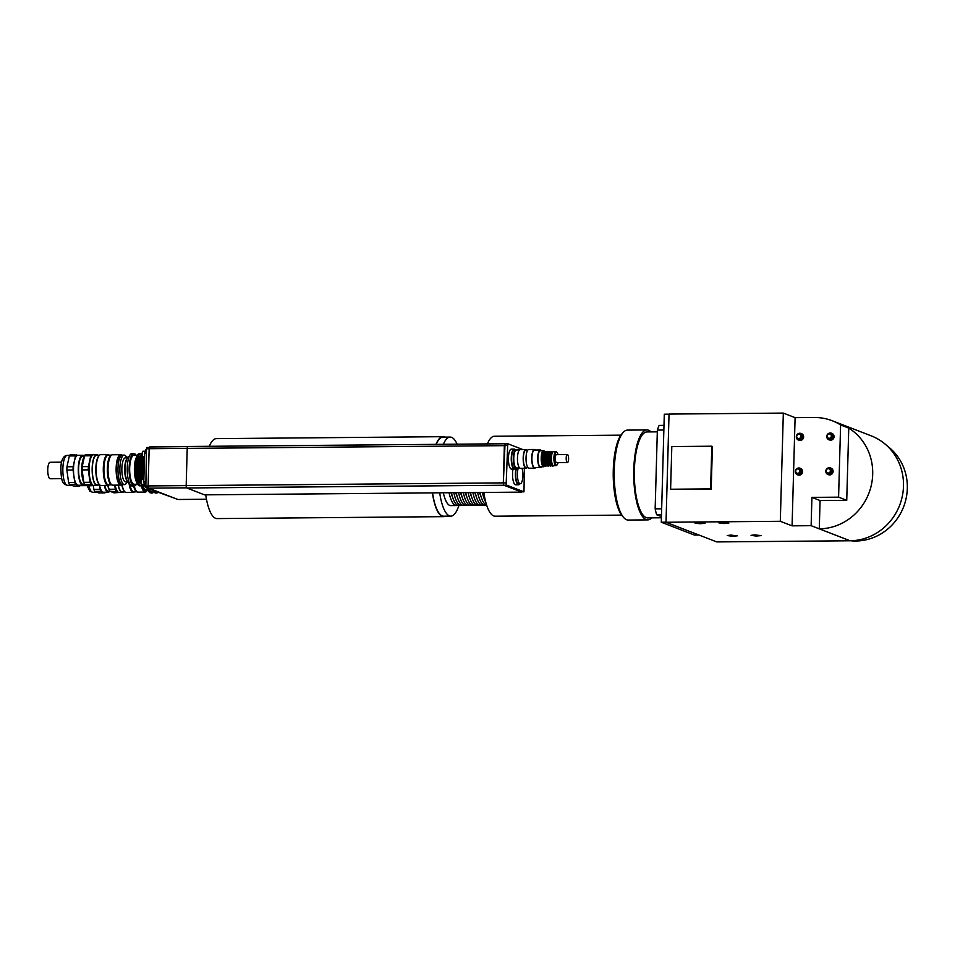 <?xml version="1.0" encoding="UTF-8"?>
<svg xmlns="http://www.w3.org/2000/svg" width="955" height="955" viewBox="0 0 955 955"><rect width="100%" height="100%" fill="white"/><g stroke="black" fill="none" stroke-linecap="round" stroke-linejoin="round"><path stroke-width="1.43" d="M730.766 535.087L737.344 535.827L732.27 536.256L727.244 535.54L730.766 535.087M754.569 534.884L761.147 535.612L756.085 536.053L751.048 535.337L754.569 534.884M698.463 522.576L705.041 523.304L699.967 523.746L694.942 523.03L698.463 522.576M722.278 522.373L728.844 523.101L723.783 523.543L718.745 522.827L722.278 522.373M657.315 431.851L647.001 431.935A42.975 13.036 89.5 0 0 634.335 472.45A42.975 13.036 89.5 0 0 646.177 517.598A42.975 13.036 89.5 0 0 647.741 517.897L661.409 517.777M661.493 514.709L656.622 514.745A59.974 18.181 -90.5 0 1 655.154 508.848L661.66 508.8M663.868 430.013L657.362 430.072A59.974 18.181 -90.5 0 1 659.117 425.417L663.988 425.369M657.362 430.072L655.154 508.848M656.622 514.745L661.445 516.619M666.017 522.17L661.29 522.218L694.464 535.075L698.976 535.027M669.037 414.183L664.298 414.219L661.29 522.218M710.615 488.888L670.613 489.235L671.807 446.558L711.809 446.212L710.615 488.888L711.212 489.127L670.613 489.235M711.212 489.127L712.406 446.451L711.809 446.212M798.702 438.56A2.197 2.077 111.2 0 1 796.983 435.301A2.197 2.077 111.2 0 1 800.612 435.265A2.197 2.077 111.2 0 1 798.702 438.56M798.846 439.109A2.698 2.555 -68.8 0 0 799.884 433.916A2.698 2.555 -68.8 0 0 796.53 435.504A2.698 2.555 -68.8 0 0 798.846 439.109M799.884 433.916L800.648 434.203A2.698 2.555 111.2 0 1 799.598 439.407A2.698 2.555 111.2 0 1 798.69 439.24L797.938 438.942M797.127 434.573A3.498 3.307 111.2 0 1 802.928 437.318A3.498 3.307 111.2 0 1 796.339 436.602M800.935 433.463L801.532 433.689A3.498 3.307 111.2 0 1 800.171 440.434A3.498 3.307 111.2 0 1 799.013 440.219L798.404 439.98M829.179 438.297A2.197 2.077 111.2 0 1 827.46 435.038A2.197 2.077 111.2 0 1 831.089 435.002A2.197 2.077 111.2 0 1 829.179 438.297M829.322 438.846A2.698 2.555 -68.8 0 0 830.373 433.654A2.698 2.555 -68.8 0 0 827.006 435.241A2.698 2.555 -68.8 0 0 829.322 438.846M830.373 433.654L831.125 433.94A2.698 2.555 111.2 0 1 830.074 439.145A2.698 2.555 111.2 0 1 829.167 438.978L828.415 438.691M827.603 434.31A3.498 3.307 111.2 0 1 833.405 437.056A3.498 3.307 111.2 0 1 826.815 436.339M831.411 433.2L832.008 433.439A3.498 3.307 111.2 0 1 830.659 440.171A3.498 3.307 111.2 0 1 829.489 439.957L828.88 439.718M797.735 473.298A2.197 2.077 111.2 0 1 796.004 470.039A2.197 2.077 111.2 0 1 799.633 470.003A2.197 2.077 111.2 0 1 797.735 473.298M797.867 473.847A2.698 2.555 -68.8 0 0 798.917 468.654A2.698 2.555 -68.8 0 0 795.563 470.254A2.698 2.555 -68.8 0 0 797.867 473.847M798.917 468.654L799.669 468.953A2.698 2.555 111.2 0 1 798.619 474.146A2.698 2.555 111.2 0 1 797.723 473.978L796.971 473.692M796.16 469.311A3.498 3.307 111.2 0 1 801.961 472.057A3.498 3.307 111.2 0 1 795.372 471.34M799.968 468.201L800.565 468.439A3.498 3.307 111.2 0 1 799.204 475.172A3.498 3.307 111.2 0 1 798.034 474.957L797.437 474.731M828.212 473.035A2.197 2.077 111.2 0 1 826.481 469.776A2.197 2.077 111.2 0 1 830.11 469.741A2.197 2.077 111.2 0 1 828.212 473.035M828.343 473.585A2.698 2.555 -68.8 0 0 829.394 468.392A2.698 2.555 -68.8 0 0 826.039 469.991A2.698 2.555 -68.8 0 0 828.343 473.585M829.394 468.392L830.146 468.69A2.698 2.555 111.2 0 1 829.107 473.883A2.698 2.555 111.2 0 1 828.2 473.716L827.448 473.429M826.636 469.048A3.498 3.307 111.2 0 1 832.438 471.794A3.498 3.307 111.2 0 1 825.848 471.09M830.444 467.938L831.041 468.177A3.498 3.307 111.2 0 1 829.68 474.91A3.498 3.307 111.2 0 1 828.51 474.695L827.913 474.468M783.327 413.085L780.307 521.287L666.017 522.266L669.037 414.076L783.327 413.085L795.097 417.645L792.077 525.847L780.307 521.287M795.097 417.645L814.149 417.49A54.471 51.534 111.2 0 1 832.318 420.785A54.471 51.534 111.2 0 1 840.603 424.939L848.756 428.103L846.739 500.325L820.07 500.551L811.917 497.388L811.129 525.68L792.077 525.847M820.07 500.551L819.283 528.831L811.129 525.68M840.603 424.939L838.586 497.161L811.917 497.388M846.739 500.325L838.586 497.161M848.756 428.103A54.471 51.534 111.2 0 1 870.411 488.733A54.471 51.534 111.2 0 1 819.283 528.831L850.069 540.769L716.739 541.915L666.017 522.266M850.607 540.757A52.477 49.648 -68.8 0 0 903.609 506.83A52.477 49.648 -68.8 0 0 887.302 446.045M832.318 420.785L871.258 435.874A54.471 51.534 111.2 0 1 902.38 495.908A54.471 51.534 111.2 0 1 850.069 540.769M521.979 468.284A9.001 2.722 -90.5 0 1 522.863 475.817A9.001 2.722 -90.5 0 1 520.224 483.755A9.001 2.722 -90.5 0 1 517.61 477.918A9.001 2.722 -90.5 0 1 518.302 467.962M520.224 483.755L518.505 483.779A9.001 2.722 -90.5 0 1 515.903 477.93A9.001 2.722 -90.5 0 1 516.595 467.974M516.321 467.938A9.001 2.722 -90.5 0 1 516.082 467.986A9.001 2.722 -90.5 0 1 513.277 459.009A9.001 2.722 -90.5 0 1 515.927 449.984A9.001 2.722 -90.5 0 1 516.166 450.02M516.082 467.986L514.375 467.998A9.001 2.722 -90.5 0 1 511.57 459.021A9.001 2.722 -90.5 0 1 514.22 450.008L515.927 449.984M519.83 483.767A9.992 3.032 -90.5 0 1 518.517 484.77A9.992 3.032 -90.5 0 1 515.688 478.789A9.992 3.032 -90.5 0 1 516.154 467.974M518.517 484.77L515.664 484.794A9.992 3.032 -90.5 0 1 512.919 479.434A9.992 3.032 -90.5 0 1 513.038 469.084M515.736 467.986A9.992 3.032 -90.5 0 1 514.375 469.072A9.992 3.032 -90.5 0 1 511.259 459.104A9.992 3.032 -90.5 0 1 514.208 449.089A9.992 3.032 -90.5 0 1 515.485 449.996M514.375 469.072L511.522 469.096A9.992 3.032 -90.5 0 1 508.406 459.128A9.992 3.032 -90.5 0 1 511.343 449.113L514.208 449.089M521.179 491.849L503.894 485.212A2.053 0.621 -90.5 0 1 503.333 482.932L505.04 443.812M524.367 468.26L523.973 491.837L506.759 485.188A2.053 0.621 -90.5 0 1 506.198 482.908L507.75 443.717L522.851 449.578M521.621 491.861L503.906 485.259A2.149 0.657 -90.5 0 1 503.321 482.872L504.359 445.651A2.149 0.657 -90.5 0 1 504.383 445.197M143.847 479.303L142.223 479.315A2.746 0.836 89.5 0 0 141.412 482.072A2.746 0.836 89.5 0 0 142.271 484.806L144.444 484.794M145.208 451.226L143.011 451.238A2.746 0.836 89.5 0 0 142.2 453.828A2.746 0.836 89.5 0 0 142.952 456.717A2.746 0.836 89.5 0 0 143.059 456.741L144.48 456.729M133.855 453.553L131.945 453.565A16.247 4.93 89.5 0 0 127.218 469.944A16.247 4.93 89.5 0 0 132.291 486.047L134.189 486.035A16.247 4.93 -90.5 0 1 129.128 469.92A16.247 4.93 -90.5 0 1 133.855 453.553L134.882 455.069L135.109 454.031A16.247 4.93 -90.5 0 1 136.147 455.284M144.372 460.752A16.116 4.882 89.5 0 0 143.966 475.22M144.098 456.729A14.695 4.453 89.5 0 0 143.011 479.303M142.653 456.395A16.116 4.882 89.5 0 0 141.782 479.756M143.93 484.794A16.116 4.882 89.5 0 0 144.623 485.45M141.961 455.034L141.746 455.034A14.695 4.453 89.5 0 0 137.425 469.478A14.695 4.453 89.5 0 0 141.829 484.4M136.863 456.323A16.116 4.882 89.5 0 0 137.09 483.206L136.458 481.857A14.492 4.393 89.5 0 1 136.255 457.672L136.863 456.323A16.116 4.882 89.5 0 1 139.49 453.625L141.245 454.091M140.922 453.613A16.116 4.882 89.5 0 0 136.207 469.836A16.116 4.882 89.5 0 0 141.233 485.844A16.116 4.882 89.5 0 0 142.725 485.056M142.223 454.652A16.116 4.882 89.5 0 0 141.28 456.287A16.116 4.882 89.5 0 0 141.483 483.123L140.958 481.989A14.695 4.453 89.5 0 1 140.743 457.469L141.28 456.287M142.51 484.806A16.116 4.882 89.5 0 0 144.229 485.82L144.718 485.809M137.09 483.206A16.116 4.882 89.5 0 0 139.8 485.856L141.233 485.844M144.396 459.618A14.695 4.453 89.5 0 0 143.919 476.963M137.413 455.272L133.927 455.296A14.492 4.393 89.5 0 0 129.653 469.824A14.492 4.393 89.5 0 0 134.178 484.281L137.651 484.257M136.398 484.257A16.247 4.93 -90.5 0 1 134.189 486.035M133.927 454.031L135.109 454.031M146.437 449.59L145.9 449.602A23.493 7.127 89.5 0 0 144.587 453.112L143.775 481.881A23.493 7.127 89.5 0 0 144.874 486.322L145.423 486.537M146.33 453.088L144.587 453.112M145.53 481.857L143.775 481.881M504.789 443.777L187.92 446.498A2.149 0.657 -90.5 0 0 187.837 446.486A2.149 0.657 -90.5 0 0 187.216 448.373L186.177 485.606A2.149 0.657 -90.5 0 0 186.762 487.981L204.466 494.845L521.621 492.123M146.891 447.477L149.35 447.465L146.891 447.477L146.449 448.802L145.829 487.695L176.579 498.976M149.744 446.952L187.61 446.63L149.816 446.976A1.994 0.609 89.5 0 0 149.744 446.952A1.994 0.609 89.5 0 0 149.159 448.719L148.121 485.94A1.994 0.609 89.5 0 0 148.67 488.16L177.893 499.489L206.471 499.238M204.847 494.845L205.791 495.203A39.979 12.117 -90.5 0 1 205.743 494.833M620.893 435.158L494.451 436.244A39.979 12.117 89.5 0 0 487.408 443.908M483.839 492.446A39.979 12.117 89.5 0 0 495.132 516.201L621.574 515.115M651.024 431.899A44.981 13.633 89.5 0 0 646.977 429.941L627.459 430.108A44.981 13.633 89.5 0 0 623.138 432.484L621.872 433.916A43.476 13.179 89.5 0 0 613.229 475.208A43.476 13.179 89.5 0 0 622.576 516.345L623.866 517.753A44.981 13.633 89.5 0 0 628.235 520.057L647.753 519.89A44.981 13.633 89.5 0 0 651.752 517.861M623.138 432.484A44.981 13.633 89.5 0 0 614.208 475.196A44.981 13.633 89.5 0 0 623.866 517.753M646.977 429.941A44.981 13.633 89.5 0 0 633.726 475.029A44.981 13.633 89.5 0 0 647.753 519.89M449.053 492.744A28.984 8.786 89.5 0 0 456.466 505.541A28.984 8.786 89.5 0 0 457.66 505.267M456.466 505.541L450.76 505.589A28.984 8.786 -90.5 0 1 443.347 492.792M450.975 492.732A23.982 7.27 89.5 0 0 452.479 496.791M451.44 492.72A28.984 8.786 89.5 0 0 458.854 505.517A39.525 11.985 -90.5 0 1 450.844 516.13A39.525 11.985 -90.5 0 1 439.706 492.828M453.816 492.708A28.984 8.786 89.5 0 0 461.229 505.493A28.984 8.786 89.5 0 0 462.423 505.219M455.738 492.685A23.982 7.27 89.5 0 0 457.242 496.755M456.204 492.685A28.984 8.786 89.5 0 0 463.617 505.482L465.992 505.458A28.984 8.786 89.5 0 0 467.186 505.183M458.579 492.661A28.984 8.786 89.5 0 0 465.992 505.458M460.501 492.649A23.982 7.27 89.5 0 0 462.005 496.707M460.967 492.649A28.984 8.786 89.5 0 0 468.38 505.434L470.755 505.422A28.984 8.786 89.5 0 0 471.949 505.135M463.342 492.625A28.984 8.786 89.5 0 0 470.755 505.422M465.264 492.601A23.982 7.27 89.5 0 0 466.756 496.672M465.73 492.601A28.984 8.786 89.5 0 0 473.143 505.398L475.518 505.374A28.984 8.786 89.5 0 0 476.712 505.1M468.105 492.577A28.984 8.786 89.5 0 0 475.518 505.374M470.027 492.565A23.982 7.27 89.5 0 0 471.519 496.636M470.493 492.565A28.984 8.786 89.5 0 0 477.894 505.35L480.281 505.338A28.984 8.786 89.5 0 0 481.463 505.052M472.868 492.541A28.984 8.786 89.5 0 0 480.281 505.338M474.79 492.529A23.982 7.27 89.5 0 0 476.282 496.588M475.244 492.517A28.984 8.786 89.5 0 0 482.657 505.314L485.045 505.291A28.984 8.786 89.5 0 0 486.226 505.016M477.631 492.505A28.984 8.786 89.5 0 0 485.045 505.291M479.553 492.482A23.982 7.27 89.5 0 0 481.045 496.552M480.007 492.482A28.984 8.786 89.5 0 0 486.656 505.171M482.394 492.458A28.984 8.786 89.5 0 0 485.749 502.055M443.359 444.29A39.525 11.985 -90.5 0 1 450.163 437.08A39.525 11.985 -90.5 0 1 457.111 444.171M450.844 516.13L443.705 516.189A39.525 11.985 -90.5 0 1 432.555 492.887M436.208 444.35A39.525 11.985 -90.5 0 1 443.025 437.139L450.163 437.08M445.519 516.178A39.979 12.117 -90.5 0 1 443.705 516.643A39.979 12.117 -90.5 0 1 432.412 492.887M209.3 446.295A39.979 12.117 -90.5 0 1 216.355 438.632L443.025 436.686A39.979 12.117 -90.5 0 1 444.839 437.127M443.705 516.643L217.036 518.589A39.979 12.117 -90.5 0 1 205.791 495.203M435.981 444.35A39.979 12.117 -90.5 0 1 443.025 436.686M109.013 455.117A15.387 4.668 89.5 0 0 108.381 454.723A15.387 4.668 89.5 0 0 107.82 454.628A15.387 4.668 89.5 0 0 103.283 470.051A15.387 4.668 89.5 0 0 108.082 485.403A15.387 4.668 89.5 0 0 109.264 484.901M111.831 484.865A14.898 4.512 89.5 0 1 107.342 470.015A14.898 4.512 89.5 0 1 111.568 455.105L108.309 455.117A14.898 4.512 89.5 0 0 103.916 470.051A14.898 4.512 89.5 0 0 108.56 484.901L111.842 484.877M108.082 485.403L100.944 485.462A15.387 4.668 -90.5 0 1 99.451 484.674A15.387 4.668 -90.5 0 1 96.145 470.111A15.387 4.668 -90.5 0 1 99.201 455.499A15.387 4.668 -90.5 0 1 100.681 454.687L107.82 454.628M98.986 455.75A14.898 4.512 89.5 0 0 98.783 455.977A14.898 4.512 89.5 0 0 95.822 470.123A14.898 4.512 89.5 0 0 99.022 484.209A14.898 4.512 89.5 0 0 99.236 484.424M61.574 462.16L50.173 462.268A8.249 2.495 89.5 0 0 47.75 469.55A8.249 2.495 89.5 0 0 50.317 478.753L61.717 478.658M78.191 455.272L70.24 454.64A16.438 4.99 89.5 0 0 69.333 455.953L75.517 455.893L73.153 466.72L66.969 466.768L69.333 455.953M66.874 470.051L73.069 469.991L74.777 482.394L68.593 482.454L66.874 470.051A16.438 4.99 89.5 0 1 66.969 466.768M69.405 484.424L75.6 484.364L79.671 485.952L73.487 486L69.405 484.424A16.438 4.99 89.5 0 1 68.593 482.454M92.898 454.938L85.472 454.508A16.438 4.99 -90.5 0 0 84.565 455.822L90.761 455.762L88.397 466.589L82.202 466.637L84.565 455.822M82.106 469.92L88.302 469.86L90.021 482.263L83.825 482.323L82.106 469.92A16.438 4.99 -90.5 0 1 82.202 466.637M94.151 485.522L88.719 485.868L84.649 484.292L92.575 484.913M91.668 454.461A16.438 4.99 89.5 0 0 90.761 455.762M88.397 466.589A16.438 4.99 89.5 0 0 88.302 469.86M90.021 482.263A16.438 4.99 89.5 0 0 90.832 484.233M91.943 455.81A14.898 4.512 89.5 0 0 91.728 456.036A14.898 4.512 89.5 0 0 88.779 470.182A14.898 4.512 89.5 0 0 91.978 484.269A14.898 4.512 89.5 0 0 92.193 484.483M84.649 484.292A16.438 4.99 -90.5 0 1 84.47 483.934A16.438 4.99 -90.5 0 1 83.825 482.323M79.098 461.265A14.994 4.548 89.5 0 0 78.799 476.975A14.994 4.548 89.5 0 0 82.942 485.224A14.994 4.548 89.5 0 0 84.565 484.209L82.93 484.221A13.991 4.238 89.5 0 1 78.573 470.266A13.991 4.238 89.5 0 1 82.691 456.239L84.362 456.227A14.994 4.548 89.5 0 0 82.679 455.237A14.994 4.548 89.5 0 0 79.098 461.265M82.679 455.237L77.916 455.284A14.994 4.548 89.5 0 0 74.335 461.301A14.994 4.548 89.5 0 0 73.917 476.199A14.994 4.548 89.5 0 0 77.63 485.164A14.994 4.548 89.5 0 0 78.179 485.259L82.942 485.224M79.671 485.952A16.438 4.99 89.5 0 0 80.22 485.247M74.777 482.394A16.438 4.99 89.5 0 0 75.6 484.364M73.153 466.72A16.438 4.99 89.5 0 0 73.069 469.991M76.424 454.592A16.438 4.99 89.5 0 0 75.517 455.893M84.04 456.932L83.586 457.946A14.707 4.465 89.5 0 0 83.789 482.502L84.47 483.934M97.864 455.213A15.387 4.668 89.5 0 0 97.243 454.819A15.387 4.668 89.5 0 0 96.682 454.723L93.638 454.747A15.387 4.668 89.5 0 0 92.158 455.559A15.387 4.668 89.5 0 0 89.102 470.17A15.387 4.668 89.5 0 0 92.408 484.734A15.387 4.668 89.5 0 0 93.9 485.522L96.944 485.498A15.387 4.668 89.5 0 0 98.114 484.997M96.682 454.723A15.387 4.668 89.5 0 0 92.146 470.147A15.387 4.668 89.5 0 0 96.944 485.498M99.511 455.189L96.682 455.213A14.898 4.512 89.5 0 0 92.301 470.147A14.898 4.512 89.5 0 0 96.944 484.997L99.762 484.973M110.864 455.786A14.791 4.489 89.5 0 0 110.696 455.965A14.791 4.489 89.5 0 0 107.76 470.015A14.791 4.489 89.5 0 0 110.935 484.018A14.791 4.489 89.5 0 0 111.102 484.185M121.81 455.249A15.196 4.608 89.5 0 0 121.142 454.819A15.196 4.608 89.5 0 0 120.593 454.711L112.487 454.783A15.196 4.608 89.5 0 0 111.031 455.583A15.196 4.608 89.5 0 0 108.022 470.015A15.196 4.608 89.5 0 0 111.281 484.388A15.196 4.608 89.5 0 0 112.75 485.164L120.843 485.092A15.196 4.608 89.5 0 0 122.061 484.543A15.387 4.668 -90.5 0 0 124.723 491.646A15.387 4.668 -90.5 0 0 126.215 492.434L133.354 492.362A15.387 4.668 89.5 0 0 134.536 491.861M120.593 454.711A15.196 4.608 89.5 0 0 116.116 469.944A15.196 4.608 89.5 0 0 120.843 485.092M121.154 455.654L120.593 455.666A14.241 4.321 89.5 0 0 116.403 469.944A14.241 4.321 89.5 0 0 120.843 484.149L121.404 484.137M126.836 457.863A14.743 4.465 89.5 0 0 124.747 455.237A14.743 4.465 89.5 0 0 124.21 455.129L122.312 455.153A14.743 4.465 89.5 0 0 117.966 469.932A14.743 4.465 89.5 0 0 122.562 484.627L124.46 484.615A14.743 4.465 89.5 0 0 127.039 481.845M124.21 455.129A14.743 4.465 89.5 0 0 119.864 469.908A14.743 4.465 89.5 0 0 124.46 484.615M127.302 457.851L125.38 457.875A11.997 3.641 89.5 0 0 121.846 469.896A11.997 3.641 89.5 0 0 125.583 481.857L127.504 481.845M129.295 456.311L129.176 456.311A13.513 4.095 89.5 0 0 127.206 458.03L126.49 459.367A11.997 3.641 89.5 0 0 124.699 469.872A11.997 3.641 89.5 0 0 126.669 480.341L127.409 481.666A13.513 4.095 89.5 0 0 129.403 483.349L129.534 483.349M127.206 458.03A13.513 4.095 89.5 0 0 125.189 469.86A13.513 4.095 89.5 0 0 127.409 481.666M129.02 483.29A15.387 4.668 89.5 0 0 133.354 492.362M129.737 483.767A14.898 4.512 89.5 0 0 133.831 491.861L137.114 491.837A14.898 4.512 89.5 0 1 133.628 486.035M121.81 484.758A14.898 4.512 89.5 0 0 124.293 491.168A14.898 4.512 89.5 0 0 124.508 491.383M149.78 489.975L148.061 489.987L147.44 488.494L149.159 488.483L149.78 489.975L148.383 490.679A16.247 4.93 89.5 0 0 149.947 492.708L151.379 492.052L151.797 493.055A16.247 4.93 89.5 0 0 151.941 493.055A16.247 4.93 89.5 0 0 153.445 492.267L153.803 491.538M153.433 490.643L153.075 490.643A16.247 4.93 89.5 0 0 154.626 492.673L155.844 492.314M156.811 492.303L155.534 493.019L155.092 492.314M152.132 492.338L151.153 492.35M151.797 493.055L150.413 492.362M153.075 490.643L152.74 489.951M148.383 490.679L147.368 488.53A13.991 4.238 89.5 0 1 147.237 488.244M149.338 490.679A16.247 4.93 89.5 0 0 150.902 492.696M154.173 490.93A16.247 4.93 89.5 0 0 155.581 492.661M156.489 493.007A16.247 4.93 89.5 0 0 156.62 493.019A16.247 4.93 89.5 0 0 157.957 492.386M149.756 489.211A15.244 4.62 89.5 0 0 152.478 492.052L153.958 492.04M156.286 491.741A15.244 4.62 89.5 0 0 156.942 491.992M141.388 485.832A15.196 4.608 89.5 0 0 145.172 492.064A15.196 4.608 89.5 0 0 146.628 491.264L147.476 490.309A14.194 4.298 -90.5 0 1 142.57 485.212M134.273 486.023A15.196 4.608 89.5 0 0 136.553 491.348A15.196 4.608 89.5 0 0 138.021 492.123L145.172 492.064M142.975 485.295A13.191 3.999 89.5 0 0 146.103 490.058L148.085 490.046M99.439 484.985L100.048 489.354L93.865 489.414L93.363 485.832M94.676 491.383L100.872 491.336L104.943 492.911L98.759 492.959L94.676 491.383A16.438 4.99 89.5 0 1 93.865 489.414M114.719 485.152L115.292 489.223L109.097 489.282L107.879 485.403M119.423 492.482L113.991 492.828L109.921 491.252L117.847 491.873M115.292 489.223A16.438 4.99 89.5 0 0 116.104 491.204M114.827 485.152A14.898 4.512 89.5 0 0 117.25 491.228A14.898 4.512 89.5 0 0 117.465 491.443M109.921 491.252A16.438 4.99 -90.5 0 1 109.741 490.894A16.438 4.99 -90.5 0 1 109.097 489.282M104.358 485.438A14.994 4.548 89.5 0 0 108.213 492.183A14.994 4.548 89.5 0 0 109.837 491.168M99.487 484.985A14.994 4.548 89.5 0 0 102.901 492.123A14.994 4.548 89.5 0 0 103.45 492.219L108.213 492.183M104.943 492.911A16.438 4.99 89.5 0 0 105.492 492.207M100.048 489.354A16.438 4.99 89.5 0 0 100.872 491.336M107.784 485.403A14.707 4.465 89.5 0 0 109.061 489.461L109.741 490.894M104.716 485.438A13.991 4.238 89.5 0 0 108.202 491.18L109.873 491.168M115.125 485.14A15.387 4.668 89.5 0 0 117.68 491.706A15.387 4.668 89.5 0 0 119.172 492.494L122.216 492.458A15.387 4.668 89.5 0 0 123.386 491.956M118.169 485.116A15.387 4.668 89.5 0 0 122.216 492.458M118.348 485.116A14.898 4.512 89.5 0 0 122.216 491.968L125.033 491.932M134.046 486.035A14.791 4.489 89.5 0 0 136.207 490.977A14.791 4.489 89.5 0 0 136.374 491.145M519.448 449.96L516.404 449.984A9.001 2.722 89.5 0 0 513.754 459.009A9.001 2.722 89.5 0 0 516.56 467.974L519.604 467.95M526.897 450.103A9.347 2.829 89.5 0 0 526.265 449.614A9.347 2.829 89.5 0 0 525.93 449.554L520.212 449.602A9.347 2.829 89.5 0 0 517.455 458.973A9.347 2.829 89.5 0 0 520.38 468.296L526.086 468.248A9.347 2.829 89.5 0 0 527.053 467.675M525.93 449.554A9.347 2.829 89.5 0 0 523.173 458.925A9.347 2.829 89.5 0 0 526.086 468.248M527.829 450.092L525.93 450.115A8.786 2.662 89.5 0 0 523.34 458.925A8.786 2.662 89.5 0 0 526.086 467.687L527.972 467.675M535.469 450.032A9.347 2.829 89.5 0 0 534.836 449.542A9.347 2.829 89.5 0 0 534.502 449.483L528.784 449.53A9.347 2.829 89.5 0 0 526.026 458.901A9.347 2.829 89.5 0 0 528.951 468.225L534.657 468.165A9.347 2.829 89.5 0 0 535.624 467.604M534.502 449.483A9.347 2.829 89.5 0 0 531.744 458.854A9.347 2.829 89.5 0 0 534.657 468.165M541.425 450.772A8.786 2.662 89.5 0 0 540.637 450.044A8.786 2.662 89.5 0 0 540.315 449.984L534.502 450.032A8.786 2.662 89.5 0 0 531.911 458.854A8.786 2.662 89.5 0 0 534.657 467.616L540.47 467.568A8.786 2.662 89.5 0 0 541.569 466.756M540.315 449.984A8.786 2.662 89.5 0 0 537.725 458.794A8.786 2.662 89.5 0 0 540.47 467.568M540.614 450.832A7.998 2.423 89.5 0 0 540.327 450.784A7.998 2.423 89.5 0 0 537.963 458.794A7.998 2.423 89.5 0 0 540.458 466.768L543.693 466.744A7.998 2.423 89.5 0 0 544.469 466.327L544.637 465.742A6.995 2.125 89.5 0 1 542.464 458.758A6.995 2.125 89.5 0 1 544.517 451.739L544.338 451.166A7.998 2.423 89.5 0 0 543.849 450.808A7.998 2.423 89.5 0 0 543.562 450.748A7.998 2.423 89.5 0 0 541.199 458.77A7.998 2.423 89.5 0 0 543.693 466.744M556.849 452.276A6.995 2.125 89.5 0 0 556.622 452.002A6.995 2.125 89.5 0 0 556.204 451.691A6.995 2.125 89.5 0 0 555.953 451.643A6.995 2.125 89.5 0 0 553.888 458.663A6.995 2.125 89.5 0 0 556.073 465.634A6.995 2.125 89.5 0 0 556.741 465.264A6.995 2.125 89.5 0 0 556.956 464.99M558.066 462.626A6.494 1.97 -90.5 0 1 557.159 464.787A6.494 1.97 -90.5 0 1 554.533 459.319A6.494 1.97 -90.5 0 1 556.67 452.181A6.494 1.97 -90.5 0 1 557.063 452.479A6.494 1.97 -90.5 0 1 558.007 454.628M553.721 451.715A6.995 2.125 89.5 0 0 553.47 451.667A6.995 2.125 89.5 0 0 551.417 458.687A6.995 2.125 89.5 0 0 553.59 465.658L556.073 465.634M556.598 454.664A3.999 1.218 89.5 0 0 556.455 454.64A3.999 1.218 89.5 0 0 555.273 458.651A3.999 1.218 89.5 0 0 556.514 462.638L567.425 462.542A3.999 1.218 89.5 0 0 568.607 458.77A3.999 1.218 89.5 0 0 567.509 454.568A3.999 1.218 89.5 0 0 567.354 454.544A3.999 1.218 89.5 0 0 566.184 458.555A3.999 1.218 89.5 0 0 567.425 462.542M545.377 451.739A6.995 2.125 89.5 0 0 543.311 458.746A6.995 2.125 89.5 0 0 545.496 465.73M546.582 451.775A6.995 2.125 89.5 0 0 546.332 451.727A6.995 2.125 89.5 0 0 544.266 458.746A6.995 2.125 89.5 0 0 546.451 465.718L547.334 465.718M547.752 451.715A6.995 2.125 89.5 0 0 545.699 458.734A6.995 2.125 89.5 0 0 547.884 465.706M548.97 451.751A6.995 2.125 89.5 0 0 548.707 451.703A6.995 2.125 89.5 0 0 546.654 458.722A6.995 2.125 89.5 0 0 548.827 465.706L549.71 465.694M550.14 451.691A6.995 2.125 89.5 0 0 548.075 458.71A6.995 2.125 89.5 0 0 550.259 465.682M551.345 451.739A6.995 2.125 89.5 0 0 551.095 451.691A6.995 2.125 89.5 0 0 549.03 458.698A6.995 2.125 89.5 0 0 551.214 465.682L552.097 465.67M552.515 451.679A6.995 2.125 89.5 0 0 550.462 458.687A6.995 2.125 89.5 0 0 552.635 465.67M521.036 491.849L523.901 491.825M503.894 485.212L506.759 485.188M503.333 482.932L506.198 482.908M504.383 445.245L507.248 445.221M186.762 487.981L503.906 485.259M148.121 485.94L503.321 482.872M149.159 448.719L504.359 445.651M148.121 486L145.411 486.023M149.159 448.778L146.449 448.802M148.335 487.671L145.829 487.695M186.583 487.838L148.67 488.16M67.256 455.368C63.543 455.607 61.418 459.451 60.869 466.911C61.06 484.078 63.448 483.934 67.507 485.355A14.994 4.548 -90.5 0 1 62.839 470.397A14.994 4.548 -90.5 0 1 67.256 455.368L69.679 455.344M86.941 485.438L89.949 491.264L92.778 492.314A14.994 4.548 -90.5 0 1 88.982 485.868M521.108 491.861L523.973 491.837M504.885 443.741L507.75 443.717M187.837 446.486L504.813 443.765M458.854 505.517L461.229 505.493M67.507 485.355L71.721 485.319M86.989 485.618L79.91 485.677M150.986 493.067L151.941 493.055M155.665 493.031L156.62 493.019M92.778 492.314L96.992 492.279M553.47 451.667L555.953 451.643M540.327 450.784L543.562 450.748M546.869 451.727L544.935 451.643L543.359 456.812L544.362 464.822L545.615 466.171L546.988 465.718M546.332 451.727L547.215 451.715M549.256 451.703L547.311 451.62L545.735 456.788L546.738 464.799L547.991 466.147L549.376 465.694M548.707 451.703L549.591 451.703M551.632 451.679L549.698 451.596L548.122 456.765L549.125 464.787L550.378 466.124L551.751 465.67M551.095 451.691L551.978 451.679M554.019 451.667L552.074 451.584L550.498 456.753L551.501 464.763L552.754 466.112L554.139 465.658M556.455 454.64L567.354 454.544"/></g></svg>
